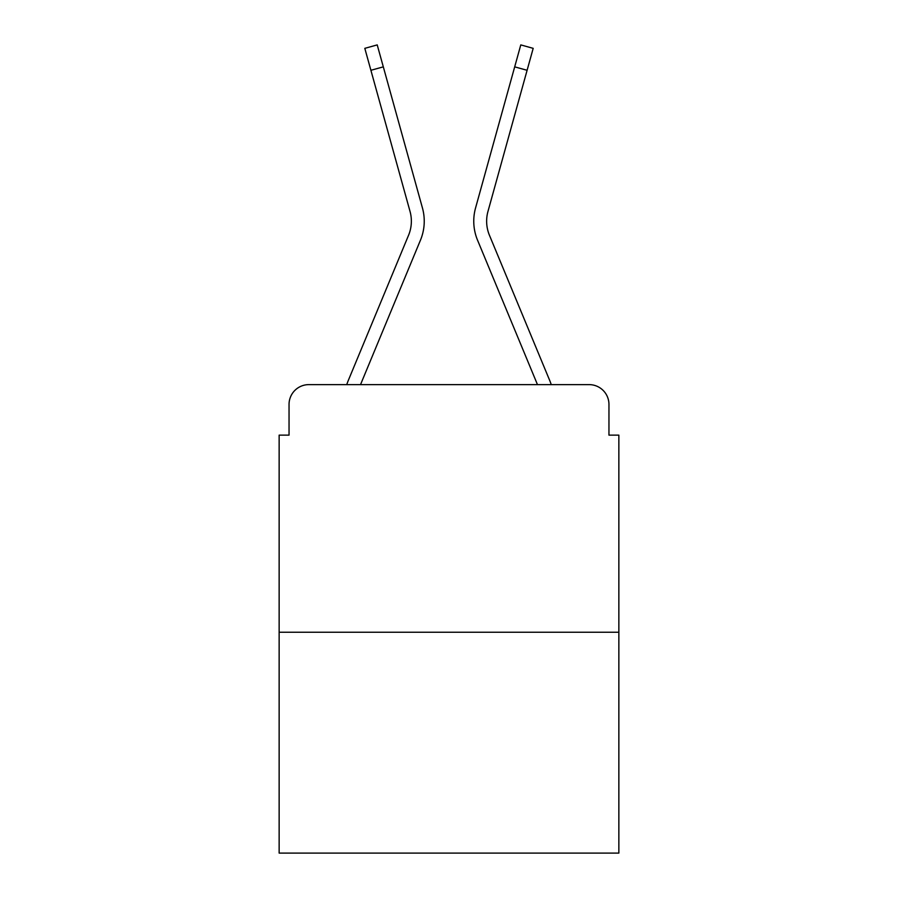 <?xml version="1.0" encoding="UTF-8"?>
<svg xmlns="http://www.w3.org/2000/svg" width="898" height="898" viewBox="0 0 898 898"><rect width="100%" height="100%" fill="white"/><g stroke="black" fill="none" stroke-linecap="round" stroke-linejoin="round"><path stroke-width="1.35" d="M289.044 404.426L289.044 435.137L289.044 404.426A19.812 19.812 0 0 1 308.856 384.625L346.74 384.625A62.4 62.4 0 0 1 348.278 380.516L408.568 235.242A36.65 36.65 0 0 0 410.027 211.4L364.812 48.346L377.216 44.9L383.311 66.856L370.896 70.291M618.857 632.237L279.143 632.237L279.143 853.1L618.857 853.1L618.857 435.137L608.956 435.137L608.956 404.426A19.812 19.812 0 0 0 589.144 384.625L308.856 384.625M279.143 632.237L279.143 435.137L289.044 435.137M360.525 384.625L420.455 240.181L360.525 384.625L420.455 240.181L360.525 384.625L420.455 240.181L360.525 384.625L371.75 384.625M526.25 384.625L537.475 384.625L477.545 240.181A49.525 49.525 0 0 1 475.558 207.966L520.784 44.9L533.188 48.346L527.104 70.291L514.689 66.856M527.104 70.291L487.973 211.4A36.65 36.65 0 0 0 489.432 235.242A36.65 36.65 0 0 1 487.973 211.4A36.65 36.65 0 0 0 489.432 235.242A36.65 36.65 0 0 1 487.973 211.4A36.65 36.65 0 0 0 489.432 235.242A36.65 36.65 0 0 1 487.973 211.4A36.65 36.65 0 0 0 489.432 235.242L549.722 380.516A62.4 62.4 0 0 1 551.26 384.625L589.144 384.625M608.956 435.137L608.956 404.426M408.568 235.242A36.65 36.65 0 0 0 410.027 211.4A36.65 36.65 0 0 1 408.568 235.242A36.65 36.65 0 0 0 410.027 211.4A36.65 36.65 0 0 1 408.568 235.242M537.475 384.625L477.545 240.181L537.475 384.625M420.455 240.181A49.525 49.525 0 0 0 422.442 207.966L383.311 66.856"/></g></svg>
